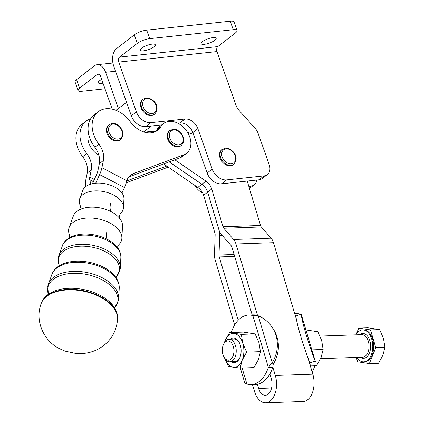 <?xml version="1.0" encoding="UTF-8"?>
<svg xmlns="http://www.w3.org/2000/svg" width="424" height="424" viewBox="0 0 424 424"><rect width="100%" height="100%" fill="white"/><g stroke="black" fill="none" stroke-linecap="round" stroke-linejoin="round"><path stroke-width="0.64" d="M69.695 235.278A27.019 15.593 11.6 0 1 69.138 227.46A27.019 15.593 11.6 0 1 72.896 222.558A27.019 15.593 11.6 0 1 109.774 222.913A27.019 15.593 11.6 0 1 121.874 238.283A27.019 15.593 11.6 0 1 118.28 245.247M79.24 210.06L80.295 207.818L80.21 205.343A22.435 12.948 11.6 0 1 79.691 198.739A22.435 12.948 11.6 0 1 82.818 194.669A22.435 12.948 11.6 0 1 113.436 194.966A22.435 12.948 11.6 0 1 123.485 207.728A22.435 12.948 11.6 0 1 120.4 213.595M69.138 227.46L73.357 215.975A25.186 14.538 11.6 0 1 76.866 211.401A25.186 14.538 11.6 0 1 81.567 208.862A25.186 14.538 11.6 0 1 111.242 211.735A25.186 14.538 11.6 0 1 117.771 216.293A25.186 14.538 11.6 0 1 122.515 226.061L121.874 238.283M79.691 198.739L82.728 190.482A21.115 12.19 11.6 0 1 85.669 186.65A21.115 12.19 11.6 0 1 109.36 184.8A21.115 12.19 11.6 0 1 123.946 198.941L123.485 207.728M231.011 361.746A12.365 7.447 -92 0 0 239.571 358.285A12.365 7.447 -92 0 0 240.329 345.2A12.365 7.447 -92 0 0 239.009 342.062A12.365 7.447 -92 0 0 230.232 339.195M239.205 342.428A11.284 6.795 -92 0 0 234.143 339.062L229.04 339.237A11.284 6.795 -92 0 0 224.052 343.292L223.522 344.389A9.635 5.803 88 0 1 233.306 346.535A9.635 5.803 88 0 1 231.499 358.598A9.635 5.803 88 0 1 223.962 357.029A9.635 5.803 88 0 1 222.934 354.586A9.635 5.803 88 0 1 223.522 344.389M240.185 368.074L233.099 367.211A16.923 10.192 -92 0 0 242.21 360.146A16.923 10.192 -92 0 0 243.858 351.931A16.923 10.192 -92 0 0 242.777 343.297L246.641 352.132L242.21 360.146L240.185 368.074L253.976 367.597L258.412 359.584L260.431 351.655L258.979 342.735L255.121 333.905L243.355 332.098L229.564 332.575L241.33 334.382L242.777 343.297A16.923 10.192 -92 0 0 234.239 333.518A16.923 10.192 -92 0 0 225.133 340.589L229.564 332.575M315.006 365.483L316.686 365.424L321.122 357.416L323.141 349.482L321.689 340.567L317.83 331.738L305.911 329.936M223.962 357.029L224.561 358.089A11.284 6.795 -92 0 0 229.824 361.789L234.923 361.614A11.284 6.795 -92 0 0 239.74 357.909M229.824 361.789A11.284 6.795 -92 0 0 235.506 345.799A11.284 6.795 -92 0 0 229.04 339.237M375.802 347.664L369.352 363.606L378.494 363.289L382.93 355.275L384.95 347.346L383.497 338.431L379.639 329.596L367.873 327.794L358.725 328.107L370.491 329.914L375.802 347.664L384.95 347.346M356.711 357.4A15.985 9.63 -92 0 0 363.691 361.863A15.985 9.63 -92 0 0 371.742 339.211A15.985 9.63 -92 0 0 362.584 329.914A15.985 9.63 -92 0 0 355.932 334.849M363.691 361.863L364.592 361.831A15.985 9.63 -92 0 0 372.643 339.179A15.985 9.63 -92 0 0 363.485 329.883L362.584 329.914M120.061 139.989A9.402 6.885 -127.8 0 1 112.334 139.851A9.402 6.885 -127.8 0 1 108.528 125.133L109.138 124.661A9.402 6.885 52.2 0 0 107.224 127.64A9.402 6.885 52.2 0 0 112.943 139.379A9.402 6.885 52.2 0 0 120.665 139.517L120.061 139.989M180.809 145.84A9.402 6.885 -127.8 0 1 172.213 145.141A9.402 6.885 -127.8 0 1 169.277 130.979L169.886 130.513A9.402 6.885 52.2 0 0 168.249 132.68A9.402 6.885 52.2 0 0 172.822 144.669A9.402 6.885 52.2 0 0 181.414 145.368L180.809 145.84M154.14 114.464A9.402 6.885 -127.8 0 1 141.049 107.818A9.402 6.885 -127.8 0 1 142.612 99.608L143.222 99.137A9.402 6.885 52.2 0 0 141.653 107.352A9.402 6.885 52.2 0 0 151.999 115.074A9.402 6.885 52.2 0 0 154.749 113.992L154.14 114.464M233.179 164.719A9.402 6.885 -127.8 0 1 220.083 158.073A9.402 6.885 -127.8 0 1 221.651 149.863L222.256 149.391A9.402 6.885 52.2 0 0 220.692 157.601A9.402 6.885 52.2 0 0 231.032 165.323A9.402 6.885 52.2 0 0 233.783 164.247L233.179 164.719M296.349 319.155L294.844 314.126L299.651 313.951L301.188 314.29A34.789 3.191 71.6 0 0 315.212 361.147L314.852 365.79A34.789 20.956 88 0 1 312.17 372.028M294.638 313.447L295.178 313.426A34.789 20.956 88 0 1 299.333 313.967M314.852 365.79L310.347 365.944L307.803 357.443M258.2 315.774L272.224 362.637L273.257 364.195L272.844 367.242L268.344 367.396L272.224 362.637A34.789 32.823 -33.6 0 0 272.129 327.286A34.789 32.823 -33.6 0 0 258.2 315.774L252.837 315.583A34.789 20.956 -92 0 0 248.671 315.037A34.789 20.956 -92 0 0 240.419 318.212A34.789 20.956 -92 0 0 231.403 332.215L231.244 332.517M245.061 383.715L246.906 384.033A34.789 20.956 -92 0 0 251.077 384.573A34.789 20.956 -92 0 0 259.329 381.404A34.789 20.956 -92 0 0 268.344 367.396L252.837 315.583M271.588 387.997L258.608 388.448L257.352 384.234A34.789 20.956 88 0 1 255.577 384.42L251.077 384.573M257.352 384.234A34.789 20.956 -92 0 0 263.829 381.245A34.789 20.956 -92 0 0 269.876 374L271.265 378.627A11.755 7.081 -92 0 1 268.132 394.209A11.755 7.081 -92 0 1 265.344 395.285A11.755 7.081 -92 0 1 258.608 388.448M90.863 184.101L90.837 184.09A15.047 5.448 117.5 0 1 90.842 184.106L89.697 179.739A7.521 2.724 -62.5 0 1 89.771 177.147L91.261 169.902A18.804 13.764 52.2 0 0 86.729 153.541A26.325 19.271 -127.8 0 1 86.21 152.841A26.325 19.271 -127.8 0 1 86.014 121.185A26.325 19.271 -127.8 0 1 90.641 118.794M86.014 121.185L81.965 124.327A26.325 19.271 52.2 0 0 82.161 155.984A26.325 19.271 52.2 0 0 82.68 156.684A18.804 13.764 -127.8 0 1 87.212 173.045L85.722 180.29A15.047 5.448 117.5 0 0 85.574 185.468L85.849 186.512M155.544 131.578A22.567 16.52 52.2 0 0 156.838 129.728A18.804 13.764 -127.8 0 1 159.466 126.697L163.516 123.554A18.804 13.764 52.2 0 0 160.887 126.585A22.567 16.52 -127.8 0 1 157.739 130.221A22.567 16.52 -127.8 0 1 130.237 121.699A26.325 19.271 52.2 0 0 98.151 111.766A26.325 19.271 52.2 0 0 98.352 143.418A26.325 19.271 52.2 0 0 98.872 144.118A18.804 13.764 -127.8 0 1 103.403 160.479L101.914 167.724A15.047 5.448 -62.5 0 1 99.598 174.587L95.898 182.691A7.521 2.724 117.5 0 0 95.676 183.2M121.969 193.026L124.471 187.546A15.047 5.448 117.5 0 0 126.373 182.399L126.834 180.714A18.804 13.764 -127.8 0 1 130.56 175.128A18.804 13.764 -127.8 0 1 133.279 173.617L183.852 154.776A18.804 13.764 52.2 0 0 186.571 153.265A18.804 13.764 52.2 0 0 188.102 133.29A18.804 13.764 52.2 0 0 169.017 121.397A18.804 13.764 52.2 0 0 166.234 122.043A18.804 13.764 52.2 0 0 163.516 123.554M92.448 183.698A15.047 5.448 -62.5 0 1 93.01 182.405L96.709 174.296A7.521 2.724 117.5 0 0 97.865 170.867L99.354 163.622A18.804 13.764 52.2 0 0 94.822 147.261A26.325 19.271 -127.8 0 1 94.303 146.561A26.325 19.271 -127.8 0 1 94.107 114.904L98.156 111.761M151.691 132.738A18.804 13.764 -127.8 0 1 154.092 131.467A18.804 13.764 -127.8 0 1 156.048 130.937M126.267 182.76L167.66 167.342A18.804 13.764 52.2 0 0 168.211 167.12M201.877 184.249A11.284 8.257 -127.8 0 1 205.449 187.731A11.284 8.257 -127.8 0 1 207.675 192.152L211.724 189.009A11.284 8.257 52.2 0 0 209.498 184.588A11.284 8.257 52.2 0 0 205.926 181.106L201.877 184.249L169.213 161.862M238.198 320.226L219.256 256.944A3.763 2.263 88 0 1 219.017 255.025L219.674 235.675A11.284 6.795 -92 0 0 218.954 229.919L207.654 192.167A11.284 8.257 52.2 0 0 205.428 187.747A11.284 8.257 52.2 0 0 201.856 184.265L197.807 187.408A11.284 8.257 -127.8 0 1 201.379 190.89A11.284 8.257 -127.8 0 1 203.605 195.31L214.904 233.062A3.763 2.263 88 0 1 215.143 234.981L214.486 254.331A11.284 6.795 -92 0 0 215.207 260.082L234.636 325.001M315.414 361.704L301.188 314.158L295.862 316.066A34.789 3.191 71.6 0 0 309.886 362.928L310.347 365.944L312.817 374.185A19.276 11.612 88 0 1 307.681 399.742A19.276 11.612 88 0 1 303.107 401.502L265.604 402.8A19.276 11.612 -92 0 0 270.173 401.04A19.276 11.612 -92 0 0 275.314 375.484L272.844 367.242A34.789 20.956 88 0 1 269.876 374M112.201 109.132L100.546 76.225A3.763 2.337 83.9 0 0 98.124 74.052A3.763 2.337 83.9 0 0 97.319 74.391L79.606 88.139A9.402 2.639 160.5 0 0 78.069 90.492A9.402 2.639 160.5 0 0 78.175 90.683A9.402 2.639 160.5 0 0 81.874 91.277L105.004 88.802M103.011 83.183A7.992 2.242 -19.5 0 1 98.326 82.918A7.992 2.242 -19.5 0 1 98.241 82.754A7.992 2.242 -19.5 0 1 101.68 79.421M248.809 186.316L250.886 186.094A11.284 8.257 52.2 0 0 254.193 184.8A11.284 8.257 52.2 0 0 256.048 182.437A11.284 8.257 52.2 0 0 256.716 180.052M202.64 192.925A13.165 9.635 -127.8 0 1 199.958 191.314A13.165 9.635 -127.8 0 1 194.955 185.452M237.048 30.496L234.037 21.99A9.402 2.639 160.5 0 0 233.931 21.794A9.402 2.639 160.5 0 0 230.232 21.2L146.678 30.146A9.402 2.639 160.5 0 0 140.01 31.853A9.402 2.639 160.5 0 0 134.286 34.858L116.573 48.606A13.165 8.173 -96.1 0 0 113.706 66.011L131.329 115.778A13.165 9.635 52.2 0 0 137.318 123.877A13.165 9.635 52.2 0 0 145.808 126.591L150.87 122.663A13.165 9.635 -127.8 0 1 142.379 119.95A13.165 9.635 -127.8 0 1 136.39 111.851L118.768 62.084A3.763 2.337 -96.1 0 1 119.584 57.113L137.297 43.365A9.402 2.639 -19.5 0 1 143.026 40.36A9.402 2.639 -19.5 0 1 149.688 38.653L233.248 29.706A9.402 2.639 -19.5 0 1 236.947 30.3A9.402 2.639 -19.5 0 1 237.048 30.496A9.402 2.639 -19.5 0 1 235.516 32.849L217.804 46.598A3.763 2.337 -96.1 0 0 216.982 51.569L118.768 62.084M197.876 128.668A11.755 8.602 52.2 0 0 192.533 121.434A11.755 8.602 52.2 0 0 184.949 119.012L179.887 122.939A11.755 8.602 -127.8 0 1 187.472 125.361A11.755 8.602 -127.8 0 1 192.819 132.595L197.876 128.668L212.186 169.075L207.124 173.003A13.165 9.635 52.2 0 0 213.113 181.101A13.165 9.635 52.2 0 0 221.604 183.815L258.985 179.808A11.284 8.257 52.2 0 0 262.286 178.515L267.348 174.587A11.284 8.257 -127.8 0 1 264.046 175.881L226.665 179.887A13.165 9.635 -127.8 0 1 218.174 177.174A13.165 9.635 -127.8 0 1 212.186 169.075M149.142 49.38A7.992 2.242 160.5 0 0 155.311 44.822A7.992 2.242 160.5 0 0 146.412 45.601A7.992 2.242 160.5 0 0 140.243 50.159A7.992 2.242 160.5 0 0 143.476 50.827A7.992 2.242 160.5 0 0 149.142 49.38M209.975 42.866A7.992 2.242 160.5 0 0 216.145 38.308A7.992 2.242 160.5 0 0 207.251 39.087A7.992 2.242 160.5 0 0 201.077 43.645A7.992 2.242 160.5 0 0 204.31 44.313A7.992 2.242 160.5 0 0 209.975 42.866M216.982 51.569L236.046 105.406A11.284 8.257 52.2 0 0 237.281 108.014A11.284 8.257 52.2 0 0 239.03 110.383L255.073 128.218A11.284 8.257 -127.8 0 1 256.822 130.587A11.284 8.257 -127.8 0 1 258.057 133.194L269.229 164.735A11.284 8.257 -127.8 0 1 269.208 172.229A11.284 8.257 -127.8 0 1 267.348 174.587M207.124 173.003L192.819 132.595M179.887 122.939L177.746 123.172M161.809 124.873L145.808 126.591M150.87 122.663L184.949 119.012M78.069 90.492L75.059 81.986A9.402 2.639 -19.5 0 1 76.59 79.627L94.303 65.884A13.165 8.173 83.9 0 1 97.123 64.708A13.165 8.173 83.9 0 1 105.608 72.297L118.413 108.459M156.069 130.905L144.43 132.156M145.724 130.518A16.923 12.391 -127.8 0 1 145.596 130.619A16.923 12.391 -127.8 0 1 145.469 130.714L143.8 131.959M252.195 314.915L231.907 247.123A3.763 2.263 -92 0 0 231.128 245.629L221.317 234.398A11.284 6.795 88 0 1 218.975 229.903L207.675 192.152M252.45 384.526L254.564 391.585A19.276 11.612 -92 0 0 265.604 402.8M211.724 189.009L223.019 226.766A3.763 2.263 -92 0 0 223.803 228.26L233.608 239.491A11.284 6.795 88 0 1 235.956 243.98L257.596 315.695M295.782 315.779L294.844 314.126L273.464 242.682A11.284 6.795 -92 0 0 271.116 238.193L261.311 226.962A3.763 2.263 88 0 1 260.527 225.467L247.24 181.069M186.571 153.265L182.521 156.408A18.804 13.764 -127.8 0 1 179.803 157.919L174.81 159.779L205.926 181.106M193.471 134.445L187.631 132.468M163.627 163.945L197.807 187.408M169.187 161.873L201.856 184.265M166.712 166.06L126.776 180.937M98.887 155.258A16.923 12.391 -127.8 0 1 88.505 133.385M174.81 159.779L129.23 176.76A18.804 13.764 52.2 0 0 128.737 176.956M143.593 131.891L151.495 125.981M126.575 102.354L115.969 110.288M248.671 315.037L253.17 314.884A34.789 20.956 88 0 1 257.336 315.424L254.739 315.514M273.257 364.195A34.789 32.823 -33.6 0 0 273.162 328.839L272.129 327.286M247.314 384.017L246.604 384.054L246.906 384.033L242.115 368.006M310.013 363.32L309.886 362.928L315.212 361.147L301.188 314.29M369.352 363.606L357.586 361.799L356.271 357.416M356.16 334.457L358.725 328.107M370.491 329.914L379.639 329.596M317.83 331.738L306.563 332.125M323.141 349.482L311.879 349.874M225.033 358.842A16.923 10.192 -92 0 0 233.099 367.211L228.425 366.267L224.996 358.794M224.381 342.656L225.133 340.589A16.923 10.192 -92 0 0 224.466 342.507M255.121 333.905L241.33 334.382M260.431 351.655L246.641 352.132M62.471 245.602C63.187 242.634 66.054 239.735 71.073 236.894A29.039 16.759 -168.4 0 1 107.32 239.343A29.039 16.759 -168.4 0 1 116.377 246.19C119.473 249.688 120.967 253.488 120.856 257.585A29.913 17.267 11.6 0 0 107.463 240.567A29.913 17.267 11.6 0 0 66.632 240.175A29.913 17.267 11.6 0 0 62.471 245.602L58.38 257.151L59.1 264.984A31.09 17.946 11.6 0 1 63.245 251.432A31.09 17.946 11.6 0 1 105.682 251.84A31.09 17.946 11.6 0 1 116.319 276.724L120.066 269.812L120.315 267.873A31.456 18.158 -168.4 0 0 106.228 249.975A31.456 18.158 -168.4 0 0 63.293 249.561A31.456 18.158 -168.4 0 0 58.915 255.269A31.456 18.158 -168.4 0 0 58.618 256.207M51.914 274.323C53.615 270.03 56.874 266.738 61.692 264.454A33.623 19.403 -168.4 0 1 103.657 267.29A33.623 19.403 -168.4 0 1 114.146 275.218C117.676 279.215 119.377 283.524 119.245 288.14A34.498 19.912 11.6 0 0 103.8 268.514A34.498 19.912 11.6 0 0 56.715 268.058A34.498 19.912 11.6 0 0 51.914 274.323L47.764 286.094L48.373 294.309A35.674 20.591 11.6 0 1 53.329 279.321A35.674 20.591 11.6 0 1 102.02 279.787A35.674 20.591 11.6 0 1 114.628 307.904L118.428 300.595L118.704 298.427A36.04 20.803 -168.4 0 0 102.571 277.921A36.04 20.803 -168.4 0 0 53.376 277.45A36.04 20.803 -168.4 0 0 48.363 283.99A36.04 20.803 -168.4 0 0 48.029 285.039M120.22 268.848A31.456 18.158 -168.4 0 0 120.315 267.873L120.856 257.585M118.598 299.519A36.04 20.803 -168.4 0 0 118.704 298.427L119.245 288.14M117.633 318.832C117.824 313.649 115.916 308.783 111.91 304.241A38.208 22.053 -168.4 0 0 99.995 295.242A38.208 22.053 -168.4 0 0 52.316 292.009C46.841 294.606 43.174 298.326 41.308 303.165A39.087 22.562 11.6 0 1 46.788 295.968A39.087 22.562 11.6 0 1 100.138 296.482A39.087 22.562 11.6 0 1 117.633 318.832L117.602 319.373A39.167 22.605 11.6 0 0 100.069 296.98A39.167 22.605 11.6 0 0 46.614 296.466A39.167 22.605 11.6 0 0 41.128 303.679C34.62 320.692 43.598 340.997 59.726 348.788L65.105 351.136L75.88 353.473C83.083 354.098 89.968 352.927 96.524 349.948C109.153 343.631 116.181 333.439 117.602 319.373M107.32 239.343A18.804 6.805 117.5 0 1 106.896 231.446M111.242 211.735A18.804 6.805 117.5 0 1 110.558 203.499M360.416 357.273A12.413 7.478 -92 0 0 368.679 354.565A12.413 7.478 -92 0 0 369.818 340.705A1.129 0.36 -16.7 0 1 368.313 341.209A11.284 6.795 88 0 1 362.631 357.194L320.586 358.651M369.818 340.705A12.413 7.478 -92 0 0 359.637 334.721M320.019 336.089L361.847 334.642A11.284 6.795 88 0 1 368.313 341.209M108.751 127.704A8.273 6.058 -127.8 0 1 117.236 125.202A8.273 6.058 -127.8 0 1 122.266 135.532A8.273 6.058 -127.8 0 1 113.786 138.033A8.273 6.058 -127.8 0 1 108.751 127.704M169.743 132.839A8.273 6.058 -127.8 0 1 178.748 131.541A8.273 6.058 -127.8 0 1 182.771 142.098A8.273 6.058 -127.8 0 1 173.766 143.392A8.273 6.058 -127.8 0 1 169.743 132.839M146.942 98.607A8.273 6.058 -127.8 0 1 156.043 105.401A8.273 6.058 -127.8 0 1 152.243 113.579A8.273 6.058 -127.8 0 1 143.142 106.784A8.273 6.058 -127.8 0 1 146.942 98.607M225.976 148.861A8.273 6.058 -127.8 0 1 235.076 155.656A8.273 6.058 -127.8 0 1 231.281 163.834A8.273 6.058 -127.8 0 1 222.176 157.039A8.273 6.058 -127.8 0 1 225.976 148.861M160.887 126.585L156.838 129.728M98.872 144.118L94.822 147.261M167.66 167.342L168.068 167.024M312.817 374.185L275.314 375.484M134.286 34.858L137.297 43.365M230.232 21.2L233.248 29.706M264.046 175.881L258.985 179.808M136.39 111.851L131.329 115.778M119.584 57.113L217.804 46.598M221.604 183.815L226.665 179.887M149.688 38.653L146.678 30.146M76.59 79.627L79.606 88.139M105.608 72.297L115.556 71.232M97.319 74.391L98.983 74.211M249.148 187.445L250.886 186.094M273.464 242.682L235.956 243.98M271.116 238.193L233.608 239.491M261.311 226.962L223.803 228.26M260.527 225.467L223.019 226.766M222.356 235.585L219.674 235.675M234.117 254.501L219.017 255.025M234.684 256.409L219.256 256.944M203.605 195.31L207.654 192.167M87.212 173.045L91.261 169.902M82.68 156.684L86.729 153.541M89.771 177.147L94.324 179.522M93.354 181.642L89.697 179.739M126.834 180.714L101.914 167.724M133.279 173.617L129.23 176.76M183.852 154.776L179.803 157.919M103.403 160.479L99.354 163.622M99.598 174.587L124.471 187.546M96.725 183.126L95.898 182.691M231.403 332.215L231.488 332.511M58.788 266.431L59.095 264.926M69.08 238.166L69.674 236.762L69.684 235.235M119.436 218.312L119.356 215.837L120.39 213.606M117.708 248.146L117.718 246.62L118.307 245.21M116.038 278.181L116.346 276.676M120.665 139.517L122.748 136.3C123.405 133.406 122.69 130.544 120.607 127.719C117.755 124.974 115.445 121.699 109.138 124.661M181.414 145.368L183.205 143.005C184.302 139.904 183.677 136.745 181.324 133.528C178.419 130.889 176.474 127.545 169.886 130.513M143.222 99.137L146.211 97.955C152.274 97.451 161.433 106.085 154.749 113.992M222.256 149.391L225.25 148.209C231.308 147.7 240.466 156.339 233.783 164.247M112.906 63.017L97.123 64.708M254.193 184.8L249.132 188.728M245.061 383.842L240.344 368.069M41.308 303.165L41.128 303.679"/></g></svg>
